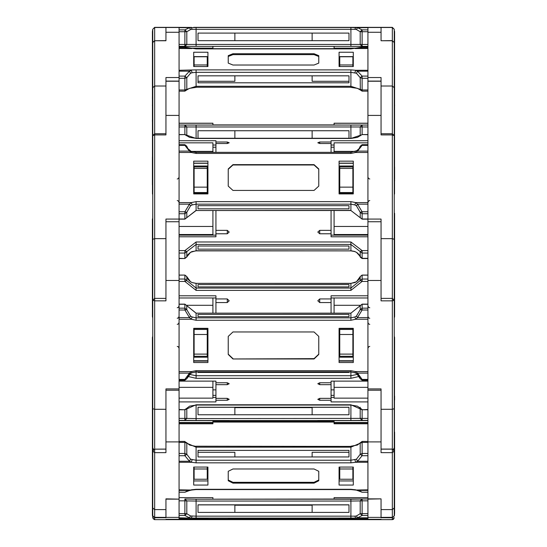 <?xml version="1.0" encoding="UTF-8"?>
<svg xmlns="http://www.w3.org/2000/svg" width="547" height="547" viewBox="0 0 547 547"><rect width="100%" height="100%" fill="white"/><g stroke="black" fill="none" stroke-linecap="round" stroke-linejoin="round"><path stroke-width="0.82" d="M165.926 81.106L179.081 81.113L179.081 27.48L165.926 27.5L165.926 40.628L154.651 40.779L154.651 27.35L152.777 29.23L152.476 31.316L152.476 193.747L152.401 36.437M152.401 36.287L152.401 31.569M367.919 31.712L362.093 31.712L362.093 29.9L360.227 31.705L362.093 31.712L362.093 44.478L360.227 44.478L360.227 31.705L356.439 29.511L354.894 29.347L355.694 27.459L367.919 27.398L350.907 27.35L392.349 27.35L394.223 29.23L394.524 193.747L394.599 31.569L394.223 30.447L394.223 300.255L394.223 207.354L394.599 295.9M193.727 27.35L350.907 27.35M179.081 32.287L165.926 32.287L165.926 27.5L179.081 27.35L154.651 27.35L152.777 29.23M381.074 498.878L367.919 498.878L367.919 388.91L381.074 388.91L381.074 449.114L392.349 449.114L394.223 450.995L394.223 515.506L393.512 516.983L392.773 517.339L381.074 517.387L381.074 498.878L367.919 499.131L367.919 519.281L381.074 519.281L367.919 519.281L367.919 519.65L381.074 519.643L381.074 519.281L381.074 519.65L392.349 519.65L392.349 40.779L394.223 42.509L392.349 40.779L392.349 27.371L381.074 27.35L392.349 27.35L394.223 29.23M152.777 36.895L152.777 85.804M165.926 27.5L154.651 27.5L152.777 29.251L154.651 27.371L165.926 27.371L154.651 27.371L152.777 29.251L152.401 31.719L152.401 59.24M152.777 29.381L152.777 319.031M152.401 65.818L152.401 90.146M152.401 55.958L152.401 56.614M381.074 40.628L381.074 27.5L381.074 40.779L392.349 40.628M381.074 81.106L367.919 81.106L367.919 27.35L381.074 27.35M394.599 65.818L394.599 90.146M179.081 27.398L191.313 27.398L179.081 27.459L191.306 27.459L192.106 29.347L190.561 29.511L186.773 31.705L186.773 44.478L184.907 44.478L184.907 46.372L367.919 46.372L350.907 46.358L350.907 44.471L196.093 44.471L196.093 46.358L350.907 46.358M152.401 166.876L152.401 159.04M152.401 156.845L152.401 179.382M367.919 519.65L165.926 519.643L165.926 519.281L165.926 519.65L154.651 519.65L154.651 133.776L165.926 133.776L165.926 77.51L179.081 77.51M165.926 40.628L165.926 32.287M367.919 221.207L367.919 81.216L381.074 81.216L381.074 134.877L392.349 134.877L394.223 135.649L392.349 133.776L381.074 133.776L381.074 77.51L367.919 77.51M394.599 166.876L394.599 179.197M152.777 213.809L152.777 307.147M152.401 218.882L152.401 297.048M152.401 272.748L152.401 270.827L152.401 272.748M152.401 254.499L152.401 252.577L152.401 254.499M152.401 295.9L152.401 307.571M152.401 351.646L152.777 446.783L152.777 207.354L152.401 316.692M152.777 195.58L152.777 135.649L154.651 134.877L165.926 134.877L165.926 81.216L179.081 81.216L165.926 81.113M152.777 198.233L152.777 195.744M152.777 323.236L152.777 300.255L154.651 298.382L165.926 298.382L165.926 219.108L179.081 219.108L179.081 81.216M179.081 221.207L179.081 219.108M152.401 224.646L152.401 222.827M152.401 220.879L152.401 224.557M152.401 277.568L152.401 280.337M152.401 275.408L152.401 274.259M394.599 311.975L394.599 307.571M394.599 213.344L394.599 316.692M394.599 272.748L394.599 270.827M394.599 254.499L394.599 252.577M394.599 228.277L394.599 213.46M367.919 388.91L367.919 221.767L381.074 221.767L381.074 300.829L392.349 300.829L394.223 300.255L392.349 298.382L381.074 298.382L381.074 219.108L367.919 219.108M394.223 319.031L394.223 313.028M394.599 304.447L394.599 300.59M152.401 363.529L152.401 359.837M152.401 337.444L152.401 515.431L152.777 516.703L152.777 510.255M152.401 442.926L152.401 435.262M152.401 427.706L152.401 418.728M152.401 408.8L152.401 408.452M152.401 344.521L152.401 342.162M179.081 519.65L179.081 517.373L165.926 517.373L165.926 498.878L179.081 499.131L179.081 221.767L165.926 221.767L165.926 300.829L154.651 300.829L152.777 300.255L152.777 447.849L153.625 449.422M165.926 449.142L154.651 449.142L165.926 449.114L165.926 388.91L179.081 388.91M152.401 373.58L152.401 376.582M152.401 351.475L152.401 347.701M394.599 342.162L394.223 446.783L394.223 338.819M394.599 337.444L394.216 515.684M394.223 300.255L394.223 447.849L393.375 449.422M152.777 440.335L152.777 507.992M152.401 468.649L152.401 478.652M152.401 445.511L152.777 514.44L152.777 444.137M154.651 449.142L152.777 450.995L152.777 515.506L153.516 516.997L154.288 517.346L165.926 517.387L165.926 498.878M179.081 390.216L165.926 390.216L165.926 452.622L154.651 452.622L152.777 450.995L154.651 449.114M152.401 465.6L152.401 467.206M394.599 465.6L394.599 467.206M394.599 432.116L394.599 513.168L394.223 514.44L394.223 440.335M367.919 390.216L381.074 390.216L381.074 452.622L392.349 452.622L394.223 450.995L392.349 449.114M394.599 434.475L394.599 478.652M154.145 519.582L152.777 517.77L152.784 515.684M179.081 517.373L179.081 499.131L165.926 499.131M381.074 499.131L381.074 517.736L392.349 517.736L394.223 515.855M394.599 513.168L394.408 515.896M190 518.98L189.453 519.411L193.727 519.65M196.093 27.398L350.907 27.398L196.093 27.35M367.919 126.952L350.907 126.945L350.907 125.051L367.919 125.065L212.899 124.99L334.101 124.99M367.919 134.699L362.093 134.541L357.485 137.372L350.907 138.446L350.907 126.945L196.093 126.945L196.093 125.051L350.907 125.051M186.773 135.882L186.773 126.952L184.907 126.952L184.907 125.065L196.093 125.051M367.919 134.541L362.093 134.541L362.093 125.065L360.227 126.952L360.227 135.882M367.919 44.478L362.093 44.478L362.08 46.372L360.227 44.478L350.907 44.471L350.907 27.453L357.547 27.699L362.093 29.9L367.919 29.9M354.894 29.347L196.093 29.347L196.093 27.453L350.907 27.453M179.081 29.9L184.907 29.9L184.907 31.712L179.081 31.712M154.651 133.94L154.651 40.779L165.926 40.779M362.093 134.699L350.907 138.446L196.093 138.446L184.907 134.541L179.081 134.699M367.919 78.283L362.093 78.283L362.093 76.088L360.227 77.66L356.439 73.23L350.907 72.375L196.093 72.375L196.093 86.255L186.773 89.38L186.65 89.995L189.515 88.313L196.093 87.39L196.093 86.255L350.907 86.255L350.907 87.39L357.485 88.313L360.35 89.995L360.227 77.66L362.093 78.283L362.093 90.009L350.907 86.255L350.907 69.886L355.694 70.31L357.547 71.178L362.093 76.088L367.919 76.088M179.081 76.088L184.907 76.088L189.453 71.178L191.306 70.31L192.106 72.724L196.093 72.375L196.093 69.886L350.907 69.886M367.919 47.138L362.093 47.124L350.907 48.874L196.093 48.874L184.907 47.124L179.081 47.138M196.093 87.24L350.907 87.24M192.106 72.724L190.561 73.23L186.773 77.66L184.907 76.088L184.907 78.283L179.081 78.283M179.081 90.009L184.907 90.009L184.907 78.283L186.773 77.66L186.773 89.38L184.907 90.009L184.907 91.144L186.65 89.995L184.907 91.144L179.081 91.144M367.919 90.009L362.093 90.009L362.093 91.144L360.35 89.995L362.093 91.144L367.919 91.144M367.919 253.07L362.093 253.07L350.907 244.468L350.907 250.882L196.093 250.717L190.561 252.276L186.773 256.912L186.773 251.641L184.907 253.07L184.907 250.567L196.093 241.965L350.907 241.965L362.093 250.567L367.919 250.567M196.093 241.965L196.093 244.468L350.907 244.468L350.907 241.965M179.081 253.07L184.907 253.07L184.907 258.519L179.081 258.348M356.439 252.276L354.955 251.695L356.439 252.276L362.093 258.519L362.093 250.567L360.227 251.641L360.241 257.028L359.071 254.594L356.904 252.55M360.261 217.699L360.227 212.284L362.093 213.713L362.093 219.162L350.907 210.554L350.907 201.638L355.694 202.595L357.547 204.181L362.093 211.744L367.919 211.744M367.919 213.713L362.093 213.713L362.093 211.744L360.227 212.284L356.439 205.829L354.894 204.94L350.907 204.14L196.093 204.14L196.093 201.638L350.907 201.638M367.919 145.338L362.093 145.338L357.547 151.088L355.694 152.476L350.907 153.44L350.907 152.497M350.907 153.44L196.093 153.44L196.093 152.497M350.907 210.383L196.093 210.554L196.093 204.14L192.106 204.94L190.561 205.829L186.773 212.284L186.773 217.556L184.907 219.162L184.907 213.713L179.081 213.713M184.907 144.859L184.907 145.338L179.081 145.338M179.081 211.744L184.907 211.744L184.907 213.713L186.773 212.284L184.907 211.744L189.453 204.181L191.306 202.595L192.106 204.94M367.919 144.695L362.093 144.695L360.241 146.186L362.093 145.338L362.093 144.859M367.919 281.418L362.093 281.418L350.907 290.416L196.093 290.416L196.093 283.325L350.907 283.414L356.439 281.767L360.227 276.638L360.227 280.543L362.093 279.038L362.093 275.045L360.234 276.57L359.023 279.332L356.439 281.767M350.907 290.416L350.907 283.414M179.081 275.134L184.907 275.045L184.907 279.038L196.093 288.037L350.907 288.037L360.227 280.543L362.093 281.418L362.093 279.038L367.919 279.038M196.093 290.416L184.907 281.418L184.907 279.038L179.081 279.038M356.719 373.69L360.234 378.702L359.023 375.946L356.548 373.656L354.894 372.698L350.907 371.946L350.907 370.634L355.694 371.645L357.547 373.122L362.093 379.413L367.919 379.413M350.907 371.857L196.093 371.857L196.093 370.634L350.907 370.634M367.919 309.978L362.093 309.978L357.547 317.609L355.694 319.236L350.907 320.241L350.907 317.862L354.894 317.021L356.439 316.111L360.227 309.643L360.227 305.739L362.093 304.153L362.093 308.146L360.227 309.643L362.093 309.978L362.093 308.146L367.919 308.146M350.907 320.241L196.093 320.241L196.093 317.862L350.907 317.862L350.907 313.151L360.227 305.711L350.907 313.151L196.093 313.151L350.907 313.24M179.081 308.146L184.907 308.146L184.907 309.978L179.081 309.978M179.081 379.413L184.907 379.413L184.907 380.227L179.081 380.138M186.759 305.677L186.773 309.643L184.907 308.146L184.907 304.153L196.093 313.24L196.093 317.862L192.106 317.021L190.561 316.111L189.453 317.609L184.907 309.978L186.773 309.643L190.561 316.111M360.261 378.797L362.093 380.227L362.093 379.413L360.234 378.702L362.093 380.227L367.919 380.227M359.338 376.418L350.907 378.298L350.907 371.946L196.093 371.946L192.072 372.794L196.093 371.857M350.907 378.298L196.093 378.298L196.093 375.714L350.907 375.714L357.533 374.36M179.081 409.491L184.907 409.744L196.093 404.766L350.907 404.766L362.093 409.744L367.919 409.491M179.081 492.177L184.907 492.225L191.306 489.811L196.093 489.285L350.907 489.285L355.694 489.811L362.093 492.225L367.919 492.177M367.919 455.713L362.093 455.713L357.547 461.265L355.694 462.283L350.907 462.81L350.907 460.232L356.439 459.2L360.227 454.256L360.227 443.193L362.093 442.407L362.093 453.47L360.227 454.256L362.093 455.713L362.093 453.47L367.919 453.47M350.907 462.81L196.093 462.81L196.093 460.232L350.907 460.232L350.907 447.138L360.227 443.193L360.302 442.749L357.417 445.032L350.907 446.188L350.907 447.138L196.093 447.138L196.093 460.232L190.561 459.2L189.453 461.265L184.907 455.713L179.081 455.713M350.907 446.441L196.093 446.188L196.093 447.138L186.773 443.193L186.773 454.256L190.561 459.2M196.093 446.441L189.583 445.032L186.698 442.749L186.773 443.193L184.907 442.407L184.907 441.463L179.081 441.463M179.081 453.47L184.907 453.47L184.907 455.713L186.773 454.256L184.907 453.47L184.907 442.407L179.081 442.407M184.907 441.716L186.698 442.749L184.907 441.716M367.919 441.463L362.093 441.463L360.302 442.749L362.093 441.463L362.093 442.407L367.919 442.407M152.401 513.168L152.476 515.684M367.919 420.335L350.907 420.493L350.907 405.019L357.417 406.182L362.093 409.491M350.907 420.493L196.093 420.493L196.093 418.571L362.093 418.414L362.093 409.744L367.919 409.744M196.093 420.493L184.907 420.335L184.907 418.414L196.093 418.571L196.093 405.019L350.907 405.019M360.227 408.288L360.227 418.441L362.093 420.335L362.093 418.414L367.919 418.414M350.907 519.65L350.907 518.959L367.919 518.98L367.919 518.057L355.694 518.057L354.894 516.142L356.439 515.965L360.227 513.674L360.227 500.902L362.093 500.874L362.093 513.647L360.227 513.674L362.093 515.479L362.093 513.647L367.919 513.647M196.093 519.65L196.093 518.959L350.907 518.959L191.341 518.98M367.919 515.479L362.093 515.479L357.547 517.79L355.694 518.057L350.907 518.077L350.907 516.156L354.894 516.142M350.907 518.077L196.093 518.077L196.093 516.156L350.907 516.156L350.907 501.031L360.227 500.902L361.902 499.028L350.907 499.179L350.907 501.031L196.093 501.031L196.093 516.156L190.561 515.965L189.453 517.79L184.907 515.479L179.081 515.479M361.813 499.035L196.093 499.179L196.093 501.031L186.773 500.902L186.773 513.674L190.561 515.965M179.081 513.647L184.907 513.647L184.907 515.479L186.773 513.674L184.907 513.647L184.907 500.874L186.773 500.902L184.907 499.014L184.907 500.874L179.081 500.874M362.093 499.014L367.919 499.014L362.093 499.014L362.093 500.874L367.919 500.874M185.187 499.035L196.093 499.179L184.907 499.014M227.285 125.044L179.081 125.065L184.907 125.065L186.773 126.952L196.093 126.945L196.093 138.295L189.501 137.372L184.907 134.541L179.081 134.541M179.081 409.744L184.907 409.744L189.583 406.182L196.093 405.019M177.201 200.571L178.363 200.975L179.081 202.452M177.201 179.033L178.363 178.63L179.081 177.153M369.799 179.033L368.637 178.63L367.919 177.153M369.799 200.571L368.637 200.975L367.919 202.452M177.201 307.742L178.377 307.325L179.081 305.862M177.201 324.392L178.363 323.988L179.081 322.511M177.201 346.401L178.363 346.805L179.081 348.282M177.201 318.272L178.363 317.869L179.081 316.398M369.799 346.401L368.637 346.805L367.919 348.282M369.799 324.392L368.637 323.988L367.919 322.511M369.799 318.272L368.637 317.869L367.919 316.398M369.799 307.742L368.637 307.339L367.919 305.862M381.074 519.65L392.773 519.602L393.512 519.247L394.223 517.77L392.349 519.65L394.223 517.763M186.014 47.48L189.624 48.02L179.081 48.027M360.986 47.48L357.116 48.095M186.459 491.425L190.206 490.194M360.541 491.425L357.218 490.44L367.919 490.42M186.671 257.254L187.929 254.594L190.561 252.276M186.773 146.295L187.929 148.613L190.39 150.685L189.453 151.088L184.907 145.338L186.759 146.186L184.907 144.695L179.081 144.695M360.227 146.295L359.071 148.613L356.439 150.938M179.081 281.418L184.907 281.418L186.773 280.543L186.766 276.57L187.977 279.332L190.452 281.616L192.106 282.58L196.093 283.414M179.081 380.227L184.907 380.227L186.766 378.702L187.977 375.946L190.561 373.512L186.766 378.702L184.907 379.413L189.453 373.122L191.306 371.645L192.072 372.794L190.452 373.656L189.453 373.122L179.081 373.122M212.899 125.044L212.899 123.178L179.081 123.178M334.101 125.044L334.101 123.178L367.919 123.178M212.899 124.948L334.101 124.948M165.926 27.35L191.484 27.398M190.39 27.398L191.306 27.35M355.516 27.398L356.61 27.398M212.899 123.246L179.081 123.246M212.899 123.266L179.081 123.266M212.899 46.358L212.899 48.109L190.342 48.109M152.401 121.571L152.401 119.882M152.401 42.844L152.401 56.081M381.074 27.5L367.919 27.48L392.349 27.5L394.223 29.381M334.101 123.246L367.919 123.246M334.101 123.266L367.919 123.266M334.101 46.358L334.101 48.109L356.658 48.109M227.285 125.037L212.899 124.996M349.02 130.726L197.98 130.726L197.98 138.282L349.02 138.282L349.02 130.726L349.02 138.282L312.159 138.282L312.159 130.726M234.841 138.254L312.159 138.254M197.98 130.726L197.98 138.282L234.841 138.282L234.841 130.726M232.954 27.439L318.771 27.439L232.954 27.412M193.727 27.405L207.908 27.405L193.727 27.446M353.273 27.405L339.092 27.405L353.273 27.446M349.02 33.128L349.02 40.69L197.98 40.69L197.98 33.128L349.02 33.128L349.02 40.683L312.159 40.683L312.159 33.128M312.159 40.663L234.841 40.663M234.841 33.128L234.841 40.683L197.98 40.683L197.98 33.128M179.081 44.478L184.907 44.478L184.907 31.712L186.773 31.705L184.907 29.9L189.453 27.699L196.093 27.453M179.081 27.699L189.453 27.699L190.561 29.511M356.439 29.511L357.547 27.699L367.919 27.699M212.899 152.326L212.899 142.808L179.081 142.808M212.899 151.389L191.758 151.389M207.908 59.213L207.265 59.213M194.11 59.213L193.727 59.213M194.11 64.956L207.265 64.956L207.265 56.779L194.11 56.779L194.11 66.515M207.265 64.956L207.265 66.515M152.401 184.811L152.401 179.211M152.401 104.833L152.401 105.961M152.401 96.6L152.401 99.219M334.101 152.326L334.101 142.808L367.919 142.808M334.101 151.389L355.242 151.389M352.89 64.956L339.735 64.956L339.735 56.779L352.89 56.779L352.89 66.515M339.735 64.956L339.735 66.515M339.092 59.213L339.735 59.213M352.89 59.213L353.273 59.213M394.599 180.9L394.599 179.99M394.599 104.833L394.599 105.961M319.715 143.512L319.715 142.015L317.828 142.767L319.715 143.512L331.058 143.512L331.058 152.326M319.715 142.015L331.058 142.015L331.058 140.702L367.919 140.702M215.942 152.326L215.942 143.512L227.285 143.512L229.172 142.767L227.285 142.015L215.942 142.015L215.942 140.702L179.081 140.702M215.942 143.512L215.942 142.015M215.942 145.051L212.899 145.051M215.942 147.218L212.899 147.218M331.058 147.218L334.101 147.218M331.058 145.051L334.101 145.051M331.058 143.512L331.058 142.015M232.954 65.011L314.046 65.011L318.771 63.137L318.771 55.63L314.046 53.756L232.954 53.756L228.229 55.63L228.229 63.137L232.954 65.011M318.771 63.137L318.771 56.498L314.046 54.618L232.954 54.618L228.229 56.498M193.727 52.245L207.908 52.245L207.908 66.515L193.727 66.515L193.727 52.245M354.894 72.724L355.694 70.31L367.919 70.31L367.919 48.457L355.078 48.56M196.093 69.886L179.081 70.31L179.081 48.457L191.922 48.56M353.273 52.245L339.092 52.245L339.092 66.515L353.273 66.515L353.273 52.245M349.02 75.842L349.02 82.782L197.98 82.782L197.98 75.842L349.02 75.842L349.02 81.284L312.159 81.284L312.159 75.842M234.841 75.842L234.841 81.284L197.98 81.284L197.98 75.842M207.908 56.58L193.727 56.58M179.081 47.124L184.907 47.138M189.884 48.095L196.093 48.717L350.907 48.717L357.376 48.02L367.919 48.027M179.081 71.178L189.453 71.178L190.561 73.23M362.093 47.138L367.919 47.124M339.092 56.58L353.273 56.58M367.919 81.216L381.074 81.113M356.439 73.23L357.547 71.178L367.919 71.178M212.899 235.155L212.899 226.431L179.081 226.431M212.899 226.431L212.899 210.554M212.899 234.513L179.081 234.513M207.908 193.399L193.727 193.399M207.908 166.021L193.727 166.021M207.265 168.394L207.265 192.544L194.11 192.544L194.11 166.876L207.265 166.876L207.265 168.394L194.11 168.394M207.265 187.142L194.11 187.142M152.401 270.827L152.401 265.616M152.401 230.745L152.401 246.95M334.101 235.155L334.101 210.554M334.101 226.431L367.919 226.431M334.101 234.513L367.919 234.513M352.89 168.394L352.89 166.876L339.735 166.876L339.735 168.394L352.89 168.394L352.89 192.544L339.735 192.544L339.735 187.142L352.89 187.142M339.735 168.394L339.735 187.142M339.092 193.399L353.273 193.399M339.092 166.021L353.273 166.021M319.715 233.788L319.715 230.342L317.828 232.065L319.715 233.788L331.058 233.788L331.058 236.796L367.919 236.796M319.715 230.342L331.058 230.342L331.058 210.554M215.942 210.554L215.942 230.342L227.285 230.342L229.172 232.065L227.285 233.788L227.285 230.342M179.081 236.796L215.942 236.796L215.942 233.788L227.285 233.788M349.02 246.027L197.98 246.027L197.98 249.152L349.02 249.152L349.02 246.027L349.02 249.152M197.98 246.027L197.98 249.152M215.942 233.788L215.942 230.342M215.942 235.155L179.081 235.155M179.081 258.519L184.907 258.519L186.773 256.912L184.907 258.348M190.096 252.55L192.106 251.517M191.881 251.62L196.093 250.882L350.907 250.882L355.119 251.62M367.919 258.519L362.093 258.519L360.329 257.254M331.058 233.788L331.058 230.342M331.058 235.155L367.919 235.155M232.954 190.445L314.046 190.445L318.771 186.144L318.771 168.927L314.046 164.626L232.954 164.626L228.229 168.927L228.229 186.144L232.954 190.445M318.771 186.144L318.771 169.317L314.046 165.016L232.954 165.016L228.229 169.317M193.727 161.167L207.908 161.167L207.908 193.905L193.727 193.905L193.727 161.167M354.894 204.94L355.694 202.595L367.919 202.595L367.919 152.476L355.694 152.476L354.894 151.697M196.093 201.638L191.306 202.595L179.081 202.595L179.081 152.476L191.306 152.476L189.453 151.088L179.081 151.088M353.273 161.167L339.092 161.167L339.092 193.905L353.273 193.905L353.273 161.167M349.02 205.699L349.02 208.824L197.98 208.824L197.98 205.699L349.02 205.699L349.02 208.824M197.98 205.699L197.98 208.824M207.908 163.122L193.727 163.122M190.561 150.938L192.106 151.697M196.093 153.44L191.306 152.476L192.045 151.512L196.093 152.326L350.907 152.326L356.61 150.685L357.547 151.088L367.919 151.088M179.081 204.181L189.453 204.181L190.561 205.829M339.092 163.122L353.273 163.122M356.439 205.829L357.547 204.181L367.919 204.181M212.899 313.151L212.899 305.301L186.65 305.301M212.899 305.301L212.899 297.958M207.908 357.17L193.727 357.17M207.908 328.549L193.727 328.549M207.265 334.49L207.265 356.282L194.11 356.282L194.11 329.444L207.265 329.444L207.265 334.49L194.11 334.49M207.265 354.1L194.11 354.1M152.401 400.076L152.401 394.189M152.401 385.621L152.401 385.122M152.401 401.936L152.401 405.163M152.401 385.614L152.401 389.546M334.101 313.151L334.101 297.958M334.101 305.301L360.35 305.301M352.89 334.49L352.89 329.444L339.735 329.444L339.735 334.49L352.89 334.49L352.89 356.282L339.735 356.282L339.735 354.1L352.89 354.1M339.735 334.49L339.735 354.1M339.092 357.17L353.273 357.17M339.092 328.549L353.273 328.549M394.599 396.028L394.599 400.076M331.058 302.566L319.715 302.566L317.828 300.768L319.715 298.963L331.058 298.963L331.058 313.151M367.919 295.818L331.058 295.818L331.058 298.963M215.942 298.963L215.942 302.566L227.285 302.566L229.172 300.768L227.285 298.963L215.942 298.963L215.942 295.818L179.081 295.818M215.942 302.566L215.942 313.151M197.98 284.57L197.98 286.881L197.98 284.57L349.02 284.57L349.02 286.881L349.02 284.57M197.98 286.881L349.02 286.881M215.942 297.958L179.081 297.958M184.907 275.134L186.773 276.638L190.561 281.767L192.106 282.58M179.081 275.045L184.907 275.045L186.739 276.474M191.983 282.525L196.093 283.325L350.907 283.325L354.894 282.58M360.261 276.474L362.093 275.045L367.919 275.045M355.017 282.525L356.548 281.616M331.058 297.958L367.919 297.958M232.954 358.935L314.046 358.935L318.771 354.435L318.771 336.439L314.046 331.94L232.954 331.94L228.229 336.439L228.229 354.435L232.954 358.935L314.046 358.647L318.771 354.148M349.02 316.706L197.98 316.706L197.98 314.395L349.02 314.395L349.02 316.706L349.02 314.395M193.727 328.323L207.908 328.323L207.908 362.552L193.727 362.552L193.727 328.323M350.907 371.946L354.928 372.794L355.694 371.645L367.919 371.645L367.919 319.236L355.694 319.236L354.894 317.021M196.093 370.634L191.306 371.645L179.081 371.645L179.081 319.236L191.306 319.236L189.453 317.609L179.081 317.609M353.273 328.323L339.092 328.323L339.092 362.552L353.273 362.552L353.273 328.323M197.98 316.706L197.98 314.395M228.229 354.148L232.954 358.647M193.727 361.109L207.908 361.109M191.983 372.753L190.561 373.512M196.093 320.241L191.306 319.236L192.106 317.021M367.919 317.609L357.547 317.609L356.439 316.111M353.273 361.109L339.092 361.109M355.017 372.753L356.548 373.656L357.547 373.122L367.919 373.122M179.081 398.168L212.899 398.168L212.899 387.358L179.081 387.358M212.899 387.358L212.899 381.136M207.908 477.572L207.265 477.572M194.11 477.572L193.727 477.572M194.11 467.056L194.11 479.268L207.265 479.268L207.265 468.97L194.11 468.97M207.265 467.056L207.265 468.97M152.401 489.702L152.401 493.237M367.919 398.168L334.101 398.168L334.101 381.136M334.101 387.358L367.919 387.358M352.89 468.97L352.89 479.268L339.735 479.268L339.735 468.97L352.89 468.97L352.89 467.056M339.735 467.056L339.735 468.97M339.092 477.572L339.735 477.572M352.89 477.572L353.273 477.572M394.599 489.702L394.599 493.237M331.058 400.274L319.715 400.274L317.828 399.331L319.715 398.387L331.058 398.387L331.058 401.929L367.919 401.929M331.058 384.678L319.715 384.678L317.828 383.734L319.715 382.791L331.058 382.791L331.058 398.387M367.919 381.136L331.058 381.136L331.058 382.791M215.942 382.791L215.942 384.678L227.285 384.678L229.172 383.734L227.285 382.791L215.942 382.791L215.942 381.136L179.081 381.136M215.942 384.678L215.942 400.274L227.285 400.274L229.172 399.331L227.285 398.387L215.942 398.387M215.942 400.274L215.942 401.929L179.081 401.929M349.02 372.439L349.02 371.946L349.02 372.439L197.98 372.439L197.98 371.946L197.98 372.439M215.942 397.409L212.899 397.409M215.942 389.888L212.899 389.888M215.942 395.365L212.899 395.365M234.841 371.946L234.841 372.439M331.058 395.365L334.101 395.365M331.058 389.888L334.101 389.888M331.058 397.409L334.101 397.409M312.159 371.946L312.159 372.439M232.954 483.138L314.046 483.138L318.771 480.772L318.771 471.323L314.046 468.957L232.954 468.957L228.229 471.323L228.229 480.772L232.954 483.138L232.954 482.317L314.046 482.317L318.771 479.958M197.98 450.407L349.02 450.407L349.02 456.957L197.98 456.957L197.98 450.407M193.727 467.056L207.908 467.056L207.908 485.039L193.727 485.039L193.727 467.056M354.976 489.661L355.263 490.016L367.919 489.811L367.919 462.283L355.694 462.283L354.894 459.788M179.081 490.42L189.782 490.44L191.737 490.016L179.081 489.811L179.081 462.283L191.306 462.283L189.453 461.265L179.081 461.265M353.273 467.056L339.092 467.056L339.092 485.039L353.273 485.039L353.273 467.056M312.159 456.957L312.159 452.301L349.02 452.301L349.02 456.957M197.98 456.957L197.98 452.301L234.841 452.301L234.841 456.957M228.229 479.958L232.954 482.317M193.727 480.943L207.908 480.943M196.093 462.81L191.306 462.283L192.106 459.788M184.907 492.177L186.411 491.479L184.907 492.225L179.081 492.225M356.794 490.194L350.907 489.538L196.093 489.538L191.737 490.016L192.024 489.661M367.919 492.225L362.093 492.225L360.589 491.479L362.093 492.177M367.919 461.265L357.547 461.265L356.439 459.2M353.273 480.943L339.092 480.943M165.926 517.373L165.926 517.736L154.651 517.736L152.777 515.855M179.081 423.822L212.899 423.822L212.899 422.51L179.081 422.51M212.899 422.51L212.899 420.588M212.899 422.872L179.081 422.872M212.899 499.179L212.899 497.661L179.081 497.661M367.919 423.822L334.101 423.822L334.101 420.588M334.101 422.51L367.919 422.51M334.101 422.872L367.919 422.872M334.101 499.179L334.101 497.661L367.919 497.661M331.058 421.231L334.101 421.286M331.058 420.705L317.828 420.677L331.058 420.643L331.058 421.169M367.919 420.588L331.058 420.643M215.942 420.643L179.081 420.588M215.942 420.705L215.942 421.231L229.172 421.197L215.942 421.169M215.942 421.231L212.899 421.286M234.841 414.79L234.841 407.296L197.98 407.296L197.98 414.79L197.98 407.235L349.02 407.235L349.02 414.79L349.02 407.296L312.159 407.296L312.159 414.79M197.98 414.79L349.02 414.79M234.841 407.645L312.159 407.645M232.954 518.754L318.771 518.679L314.046 518.283L232.954 518.283L228.229 518.358L232.954 518.754L232.954 518.283M197.98 504.813L349.02 504.813L349.02 512.375L197.98 512.375L197.98 504.813M193.727 518.221L207.908 518.221L207.908 518.823L193.727 518.823L193.727 518.221L193.727 518.823M191.17 518.98L179.081 518.98L179.081 518.057L191.306 518.057L179.081 517.79M353.273 518.221L339.092 518.221L339.092 518.823L353.273 518.823L353.273 518.221L353.273 518.823M234.841 505.223L312.159 505.223M312.159 512.375L312.159 504.874L349.02 504.874L349.02 512.375M197.98 512.375L197.98 504.874L234.841 504.874L234.841 512.375M207.908 518.221L207.908 518.823M196.093 518.077L191.306 518.057L192.106 516.142M367.919 517.79L357.547 517.79L356.439 515.965M355.659 518.98L350.907 518.959M339.092 518.221L339.092 518.823M334.101 422.052L212.899 422.052M191.306 519.65L191.922 518.973M359.174 518.98L357.547 519.411L357 518.98M367.919 519.411L355.694 519.65L355.078 518.973M152.818 518.159L154.651 519.643L152.777 517.77M392.349 27.371L394.223 29.251L392.349 27.371M179.081 126.952L184.907 126.952L184.907 134.541M192.106 29.347L196.093 29.347L196.093 44.471L186.773 44.478L184.907 46.372L179.081 46.372L196.093 46.358M165.926 86.002L154.651 86.002L152.777 87.725M154.651 40.779L152.777 42.509L154.651 40.628M381.074 86.002L392.349 86.002L394.223 87.725M367.919 32.287L381.074 32.287M392.349 40.779L381.074 40.779M227.285 143.512L227.285 142.015M184.907 134.699L186.65 135.69M314.046 54.618L314.046 53.756M232.954 54.618L232.954 53.756M165.926 238.595L154.651 238.595L152.777 239.367M179.081 115.396L165.926 115.396M193.727 163.286L207.908 163.286M381.074 238.595L392.349 238.595L394.223 239.367M367.919 115.396L381.074 115.396M353.273 163.286L339.092 163.286M179.081 250.567L184.907 250.567L186.773 251.641L196.093 244.468L196.093 250.717M367.919 258.348L362.093 258.348M354.894 251.517L350.907 250.717M314.046 165.016L314.046 164.626M232.954 165.016L232.954 164.626M196.093 210.383L186.739 217.699M184.907 218.991L179.081 218.991M367.919 218.991L362.093 218.991M165.926 409.279L154.651 409.279L152.777 408.705M179.081 280.461L165.926 280.461M207.908 360.726L193.727 360.726M193.727 360.76L207.908 360.76M381.074 409.279L392.349 409.279L394.223 408.705M367.919 280.461L381.074 280.461M339.092 360.726L353.273 360.726M353.273 360.76L339.092 360.76M227.285 298.963L227.285 302.566M362.093 275.134L367.919 275.134M319.715 298.963L319.715 302.566M179.081 304.241L184.907 304.241M184.907 380.138L186.739 378.797M360.241 305.677L362.093 304.153L367.919 304.153M367.919 380.138L362.093 380.138M362.093 304.241L367.919 304.241M165.926 509.578L154.651 509.578L152.777 507.951M179.081 441.921L165.926 441.921M381.074 509.578L392.349 509.578L394.223 507.951M367.919 441.921L381.074 441.921M381.074 449.142L392.349 449.142M196.093 378.298L187.662 376.418M189.467 374.36L196.093 375.714L196.093 371.946M227.285 398.387L227.285 400.274M227.285 382.791L227.285 384.678M186.698 408.459L184.907 409.491M319.715 382.791L319.715 384.678M319.715 398.387L319.715 400.274M314.046 482.317L314.046 483.138M179.081 519.281L165.926 519.281L179.081 519.281M367.919 517.373L381.074 517.373M212.899 421.381L334.101 421.381L212.899 421.381M186.773 408.288L186.773 418.441L184.907 420.335L179.081 420.335M179.081 418.414L184.907 418.414L184.907 409.744M360.227 407.207L360.227 408.014M314.046 518.283L314.046 518.754M179.081 518.98L196.093 518.959M179.081 519.411L189.453 519.411L187.826 518.98M367.919 27.398L350.907 27.398M152.777 84.156L152.401 85.435M152.476 193.747L152.777 194.766M394.599 85.435L394.223 84.156M394.524 193.747L394.223 194.766M196.093 138.295L350.907 138.295M362.093 134.541L360.35 135.69M152.476 316.945L152.777 317.964M154.651 133.776L152.777 135.649M207.908 163.259L193.727 163.259M394.524 316.945L394.223 317.964M339.092 163.259L353.273 163.259M179.081 219.162L184.907 219.162L196.093 210.554L350.907 210.554L362.093 219.162L367.919 219.162M152.476 337.191L152.777 336.173M207.908 360.781L193.727 360.781M394.524 337.191L394.223 336.173M339.092 360.781L353.273 360.781M196.093 313.151L184.907 304.153L179.081 304.153M360.302 408.459L362.093 409.744M165.926 519.65L154.651 519.65M196.093 499.179L350.907 499.179M367.919 518.98L355.823 518.98"/></g></svg>

